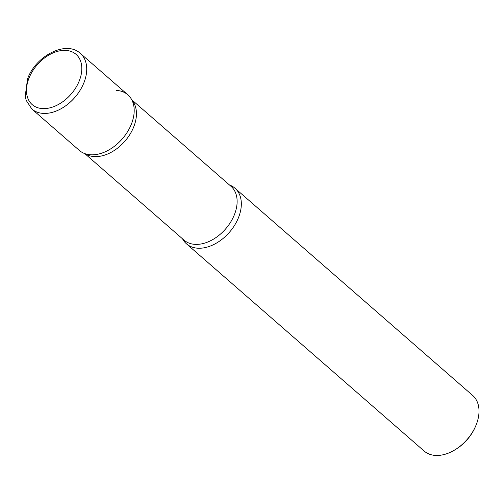 <?xml version="1.0" encoding="UTF-8"?>
<svg xmlns="http://www.w3.org/2000/svg" width="504" height="504" viewBox="0 0 504 504"><rect width="100%" height="100%" fill="white"/><g stroke="black" fill="none" stroke-linecap="round" stroke-linejoin="round"><path stroke-width="0.76" d="M127.833 94.796A36.899 24.784 131.1 0 1 131.531 123.763A36.899 24.784 131.1 0 1 79.336 150.419L31.872 109.028A36.899 24.784 131.1 0 0 84.061 82.373A36.899 24.784 131.1 0 0 80.363 53.405L127.833 94.796M229.509 185.006A36.899 24.784 131.1 0 1 234.971 188.206A36.899 24.784 131.1 0 1 238.669 217.174A36.899 24.784 131.1 0 1 186.474 243.829A36.899 24.784 131.1 0 1 182.561 238.852A36.899 24.784 -48.9 0 0 198.229 248.226A36.899 24.784 -48.9 0 0 236.968 221.023A36.899 24.784 -48.9 0 0 229.509 185.006M234.971 188.206L472.651 395.432A36.899 24.784 131.1 0 1 476.349 424.399A36.899 24.784 131.1 0 1 475.568 426.283A36.899 24.784 131.1 0 1 455.118 449.738A36.899 24.784 131.1 0 1 424.154 451.055L186.474 243.829M475.568 426.283L475.146 427.241A34.537 23.197 131.1 0 1 456.007 449.19L455.118 449.738M88.439 154.552A36.899 24.784 -48.9 0 0 91.092 154.816A36.899 24.784 -48.9 0 0 123.423 137.523A36.899 24.784 -48.9 0 0 133.169 103.244A36.899 24.784 -48.9 0 0 116.078 90.399M28.174 80.06A36.899 24.784 131.1 0 1 29.282 77.446M28.879 78.448A33.358 22.409 131.1 0 1 65.432 50.375A33.358 22.409 131.1 0 1 79.399 80.539A33.358 22.409 131.1 0 1 42.846 108.612A33.358 22.409 131.1 0 1 28.879 78.448M84.804 153.613L184.023 240.124A35.715 23.99 -48.9 0 0 195.401 244.377A35.715 23.99 -48.9 0 0 230.769 221.905A35.715 23.99 -48.9 0 0 230.964 186.278L131.746 99.773M85.245 153.77A35.715 23.99 -48.9 0 0 94.721 156.599A35.715 23.99 -48.9 0 0 129.156 135.601A35.715 23.99 -48.9 0 0 131.96 100.189M80.363 53.405C66.137 39.955 35.683 55.875 27.55 78.895L25.2 96.251L26.189 100.378L31.872 109.028"/></g></svg>
